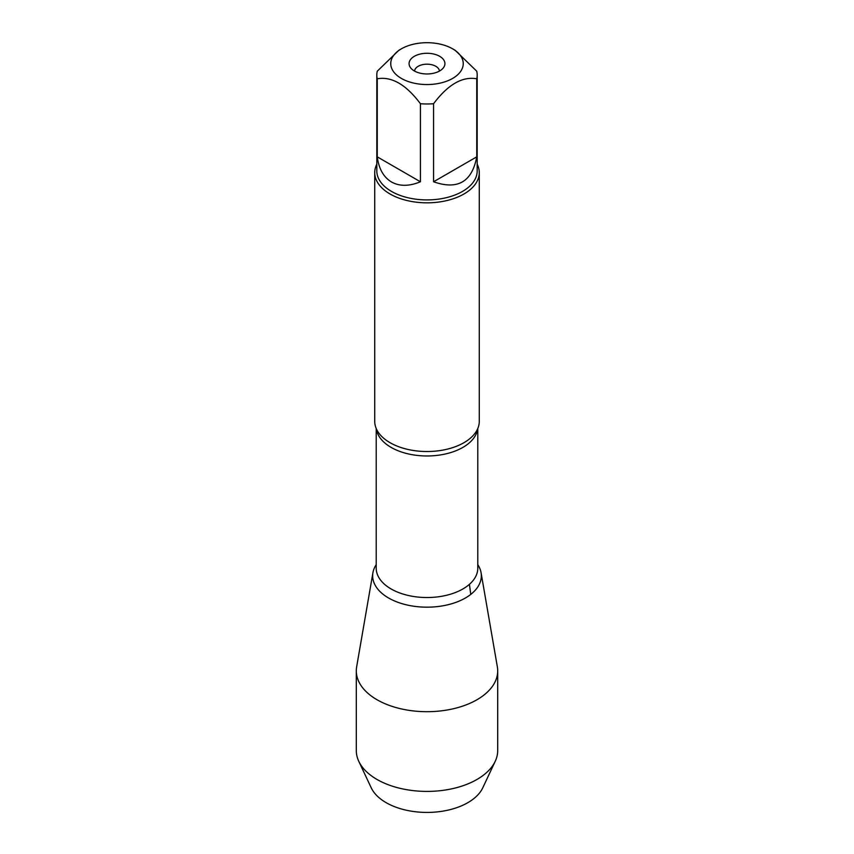 <?xml version="1.0" encoding="UTF-8"?>
<svg xmlns="http://www.w3.org/2000/svg" width="854" height="854" viewBox="0 0 854 854"><rect width="100%" height="100%" fill="white"/><g stroke="black" fill="none" stroke-linecap="round" stroke-linejoin="round"><path stroke-width="1.28" d="M414.564 71.074A12.447 7.184 180 0 1 422.474 64.68A12.447 7.184 180 0 1 435.796 66.292A12.447 7.184 180 0 1 439.436 71.074M462.932 60.88A36.242 20.923 0 0 0 452.631 48.827A36.242 20.923 0 0 0 401.369 48.827A36.242 20.923 0 0 0 401.369 78.419A36.242 20.923 0 0 0 443.034 82.39A36.242 20.923 0 0 0 462.932 60.88M401.369 48.827L398.839 50.29L377.254 71.213A50.183 28.972 0 0 0 376.817 75.003A50.183 28.972 0 0 0 377.254 78.803C391.644 76.23 406.045 84.535 420.424 103.729A50.183 28.972 0 0 0 433.576 103.729C447.976 84.535 462.366 76.219 476.745 78.803A50.183 28.972 0 0 0 477.183 75.003A50.183 28.972 0 0 0 476.745 71.213L455.161 50.29L452.631 48.827M477.183 75.003L477.183 170.939A50.183 28.972 180 0 1 446.204 197.712A50.183 28.972 180 0 1 391.516 191.424A50.183 28.972 180 0 1 376.817 170.939L376.817 75.003M377.254 78.803L377.254 156.848C378.845 168.857 383.595 177.237 391.516 181.998C399.587 186.471 409.226 186.396 420.424 181.774L420.424 103.729M433.576 103.729L433.576 181.774C457.637 190.218 472.027 181.902 476.745 156.848L476.745 78.803M374.725 172.647L374.725 421.342A52.275 30.178 0 0 0 377.884 431.676A52.275 30.178 0 0 0 390.032 442.682A52.275 30.178 0 0 0 476.116 431.676A52.275 30.178 0 0 0 479.275 421.342L479.275 172.647A52.275 30.178 180 0 1 427 202.825A52.275 30.178 180 0 1 374.725 172.647A52.275 30.178 180 0 1 376.817 164.192M477.781 564.643A54.336 31.374 180 0 1 456.527 602.145A54.336 31.374 180 0 1 388.581 597.992A54.336 31.374 180 0 1 376.219 564.643A54.336 31.374 0 0 0 372.931 572.692A54.336 31.374 0 0 0 388.581 597.992A54.336 31.374 0 0 0 450.261 604.152A54.336 31.374 0 0 0 481.069 572.692A54.336 31.374 0 0 0 477.781 564.643M477.183 164.192A52.275 30.178 180 0 1 479.275 172.647M439.671 56.311A17.923 10.344 180 0 1 443.365 67.85A17.923 10.344 180 0 1 427 73.967A17.923 10.344 180 0 1 410.635 67.85A17.923 10.344 180 0 1 416.837 55.104A17.923 10.344 180 0 1 439.671 56.311M476.745 156.848L433.576 181.774M420.424 181.774L377.254 156.848M495.235 761.277L482.788 787.783A57.805 33.37 180 0 1 386.125 802.653A57.805 33.37 180 0 1 371.212 787.783L358.765 761.277A70.701 40.821 0 0 0 377.009 779.456A70.701 40.821 0 0 0 495.235 761.277A70.701 40.821 0 0 0 497.701 750.602L497.701 670.87A70.701 40.821 0 0 0 497.348 666.814L481.069 572.692M372.931 572.692L356.652 666.814A70.701 40.821 0 0 0 356.299 670.87L356.299 750.602A70.701 40.821 0 0 0 358.765 761.277M356.299 670.87A70.701 40.821 0 0 0 377.009 699.736A70.701 40.821 0 0 0 454.05 708.585A70.701 40.821 0 0 0 497.701 670.87M470.757 594.405L469.433 584.317M477.642 428.825A50.781 29.314 180 0 1 427 455.972A50.781 29.314 180 0 1 376.358 428.825M376.219 428.505L376.219 568.22A50.781 29.314 0 0 0 427 597.533A50.781 29.314 0 0 0 477.781 568.22L477.781 428.505"/></g></svg>
